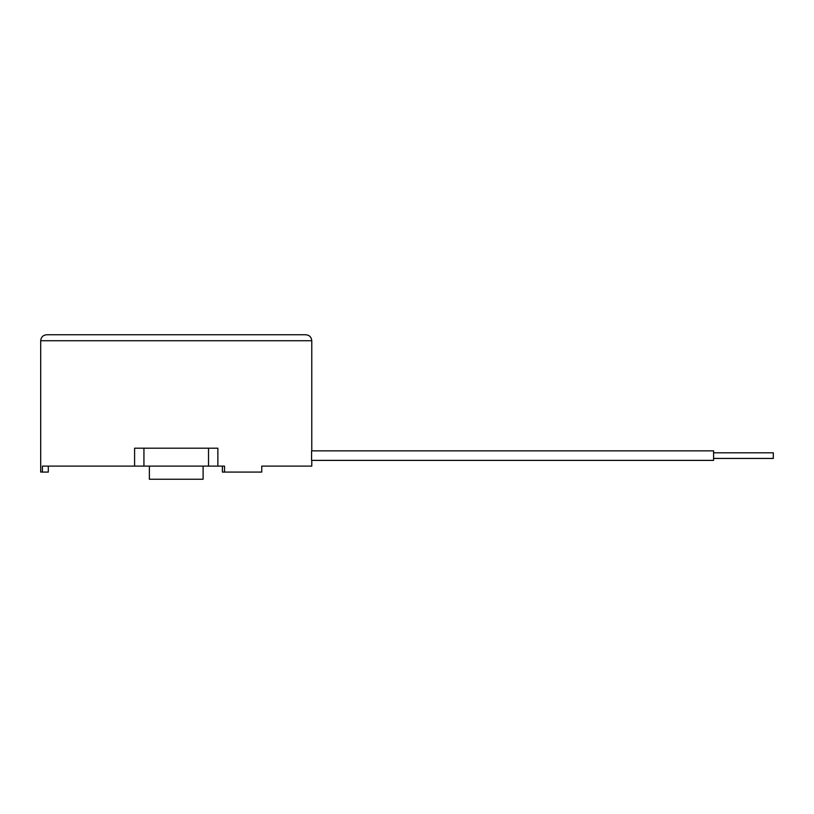 <?xml version="1.0" encoding="UTF-8"?>
<svg xmlns="http://www.w3.org/2000/svg" width="814" height="814" viewBox="0 0 814 814"><rect width="100%" height="100%" fill="white"/><g stroke="black" fill="none" stroke-linecap="round" stroke-linejoin="round"><path stroke-width="1.22" d="M713.593 460.388L713.593 450.844L311.579 450.844L311.579 460.388L713.593 460.388L311.772 460.388L311.772 466.107L261.762 466.107L261.762 472.079L222.405 472.079L222.405 466.107M208.526 448.199L143.936 448.199L143.936 466.107L208.526 466.107L208.526 448.199L217.867 448.199L217.867 466.107L224.532 466.107L224.532 472.079M143.936 466.107L42.42 466.107L42.42 472.079L48.311 472.079L48.311 466.107M40.7 340.73C41.056 337.098 43.04 335.114 46.673 334.758L305.799 334.758C309.422 335.114 311.416 337.098 311.772 340.73L40.7 340.73L40.7 472.079L42.42 472.079M217.867 466.107L208.526 466.107M149.369 466.107L149.369 479.243L203.103 479.243L203.103 466.107M773.3 452.798L713.593 452.798L773.3 452.798L773.3 458.435L713.593 458.435M134.595 466.107L134.595 448.199L143.936 448.199M311.772 340.73L311.772 450.844L713.593 450.844"/></g></svg>

